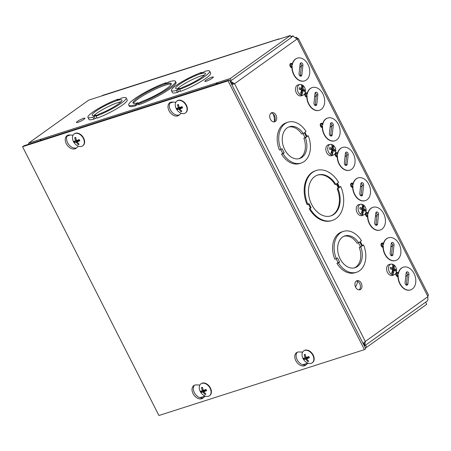 <?xml version="1.0" encoding="UTF-8"?>
<svg xmlns="http://www.w3.org/2000/svg" width="451" height="451" viewBox="0 0 451 451"><rect width="100%" height="100%" fill="white"/><g stroke="black" fill="none" stroke-linecap="round" stroke-linejoin="round"><path stroke-width="0.68" d="M427.824 296.189C428.574 294.435 428.58 294.497 427.841 296.386A2.593 1.832 72.2 0 0 427.802 296.73L427.903 296.662A2.593 1.787 54.4 0 1 427.847 296.375M293.003 36.108L297.062 39.023A2.593 1.832 72.2 0 0 297.339 39.147L298.494 38.73L296.673 37.675A2.593 1.787 54.4 0 1 296.318 37.292L295.399 37.585M357.564 281.396A21.456 14.798 54.4 0 1 355.478 286.915M428.411 294.886L298.494 38.73M292.327 64.177L292.321 65.051A11.923 8.428 -107.8 0 1 297.333 58.156A11.923 8.428 -107.8 0 1 308.997 66.94A11.923 8.428 -107.8 0 1 304.611 80.864A11.923 8.428 -107.8 0 1 292.192 66.235L291.989 67.289L291.414 67.036A1.691 1.195 -107.8 0 1 290.343 64.927A1.691 1.195 -107.8 0 1 291.752 63.918L292.327 64.177L292.361 63.749A11.923 8.428 -107.8 0 1 297.079 58.241A11.923 8.428 -107.8 0 1 297.209 58.202M304.481 80.904A11.923 8.428 -107.8 0 1 304.352 80.943A11.923 8.428 -107.8 0 1 291.915 67.83L291.989 67.289M322.702 124.048L322.696 124.927A11.923 8.428 -107.8 0 1 327.708 118.032A11.923 8.428 -107.8 0 1 339.372 126.81A11.923 8.428 -107.8 0 1 334.986 140.735A11.923 8.428 -107.8 0 1 322.566 126.111L322.364 127.159L321.788 126.906A1.691 1.195 -107.8 0 1 320.717 124.803A1.691 1.195 -107.8 0 1 322.127 123.794L322.702 124.048L322.736 123.619A11.923 8.428 -107.8 0 1 327.454 118.111A11.923 8.428 -107.8 0 1 327.584 118.072M334.856 140.774A11.923 8.428 -107.8 0 1 334.727 140.819A11.923 8.428 -107.8 0 1 322.29 127.701L322.364 127.159M353.077 183.918L353.071 184.797A11.923 8.428 -107.8 0 1 358.083 177.903A11.923 8.428 -107.8 0 1 369.747 186.68A11.923 8.428 -107.8 0 1 365.361 200.605A11.923 8.428 -107.8 0 1 352.941 185.981L352.738 187.035L352.163 186.776A1.691 1.195 -107.8 0 1 351.092 184.673A1.691 1.195 -107.8 0 1 352.502 183.664L353.077 183.918L353.11 183.495A11.923 8.428 -107.8 0 1 357.829 177.987A11.923 8.428 -107.8 0 1 357.959 177.948M365.231 200.644A11.923 8.428 -107.8 0 1 365.101 200.689A11.923 8.428 -107.8 0 1 352.665 187.571L352.738 187.035M307.244 93.577L307.232 94.451A11.923 8.428 -107.8 0 1 312.25 87.556A11.923 8.428 -107.8 0 1 323.914 96.339A11.923 8.428 -107.8 0 1 319.528 110.264A11.923 8.428 -107.8 0 1 307.103 95.635L306.905 96.689L306.325 96.435A1.691 1.195 -107.8 0 1 305.259 94.327A1.691 1.195 -107.8 0 1 306.669 93.318L307.244 93.577L307.278 93.148A11.923 8.428 -107.8 0 1 311.991 87.641A11.923 8.428 -107.8 0 1 312.12 87.601M319.398 110.303A11.923 8.428 -107.8 0 1 319.269 110.343A11.923 8.428 -107.8 0 1 306.832 97.23L306.905 96.689M337.619 153.447L337.607 154.327A11.923 8.428 -107.8 0 1 342.625 147.432A11.923 8.428 -107.8 0 1 354.289 156.209A11.923 8.428 -107.8 0 1 349.903 170.134A11.923 8.428 -107.8 0 1 337.478 155.505L337.28 156.559L336.7 156.305A1.691 1.195 -107.8 0 1 335.634 154.197A1.691 1.195 -107.8 0 1 337.044 153.193L337.619 153.447L337.652 153.019A11.923 8.428 -107.8 0 1 342.365 147.511A11.923 8.428 -107.8 0 1 342.495 147.471M349.773 170.174A11.923 8.428 -107.8 0 1 349.643 170.213A11.923 8.428 -107.8 0 1 337.207 157.1L337.28 156.559M367.993 213.317L367.982 214.197A11.923 8.428 -107.8 0 1 373 207.302A11.923 8.428 -107.8 0 1 384.664 216.08A11.923 8.428 -107.8 0 1 380.278 230.004A11.923 8.428 -107.8 0 1 367.853 215.381L367.655 216.435L367.075 216.176A1.691 1.195 -107.8 0 1 366.009 214.073A1.691 1.195 -107.8 0 1 367.418 213.064L367.993 213.317L368.027 212.895A11.923 8.428 -107.8 0 1 372.74 207.381A11.923 8.428 -107.8 0 1 372.87 207.342M380.148 230.044A11.923 8.428 -107.8 0 1 380.018 230.089A11.923 8.428 -107.8 0 1 367.582 216.97L367.655 216.435M398.368 273.193L398.357 274.067A11.923 8.428 -107.8 0 1 403.374 267.172A11.923 8.428 -107.8 0 1 415.038 275.956A11.923 8.428 -107.8 0 1 410.652 289.875A11.923 8.428 -107.8 0 1 398.227 275.251L398.03 276.305L397.449 276.051A1.691 1.195 -107.8 0 1 396.384 273.943A1.691 1.195 -107.8 0 1 397.793 272.934L398.368 273.193L398.402 272.765A11.923 8.428 -107.8 0 1 403.115 267.257A11.923 8.428 -107.8 0 1 403.245 267.217M410.523 289.914A11.923 8.428 -107.8 0 1 410.393 289.959A11.923 8.428 -107.8 0 1 397.957 276.841L398.03 276.305M383.451 243.794L383.446 244.667A11.923 8.428 -107.8 0 1 388.458 237.773A11.923 8.428 -107.8 0 1 400.122 246.556A11.923 8.428 -107.8 0 1 395.736 260.481A11.923 8.428 -107.8 0 1 383.316 245.851L383.113 246.906L382.538 246.652A1.691 1.195 -107.8 0 1 381.467 244.543A1.691 1.195 -107.8 0 1 382.876 243.534L383.451 243.794L383.485 243.365A11.923 8.428 -107.8 0 1 388.204 237.857A11.923 8.428 -107.8 0 1 388.334 237.818M395.606 260.52A11.923 8.428 -107.8 0 1 395.476 260.56A11.923 8.428 -107.8 0 1 383.04 247.447L383.113 246.906M276.023 115.225A4.769 3.371 -107.8 0 1 274.67 121.776A4.769 3.371 -107.8 0 1 270.002 118.263A4.769 3.371 -107.8 0 1 271.761 112.694A4.769 3.371 -107.8 0 1 276.023 115.225M361.251 283.217A4.769 3.371 -107.8 0 1 359.898 289.767A4.769 3.371 -107.8 0 1 355.23 286.255A4.769 3.371 -107.8 0 1 356.989 280.685A4.769 3.371 -107.8 0 1 361.251 283.217M301.121 163.059A21.456 15.171 -107.8 0 1 283.076 153.712L284.203 152.906L282.072 148.706L280.945 149.512A21.456 15.171 -107.8 0 1 288.02 122.193A21.456 15.171 -107.8 0 1 306.06 131.534L304.938 132.335L307.075 136.546L308.196 135.74A21.456 15.171 -107.8 0 1 301.121 163.059L299.605 163.544A21.456 15.171 -107.8 0 1 281.559 154.197L282.687 153.391L280.748 149.574M280.945 149.512L279.434 149.997A21.456 15.171 -107.8 0 1 286.503 122.678L288.02 122.193M356.515 272.252A21.456 15.171 -107.8 0 1 338.475 262.905L339.597 262.099L337.466 257.899L336.345 258.705A21.456 15.171 -107.8 0 1 343.42 231.386A21.456 15.171 -107.8 0 1 361.46 240.727L360.338 241.533L362.469 245.739L363.591 244.932A21.456 15.171 -107.8 0 1 356.515 272.252L354.999 272.737A21.456 15.171 -107.8 0 1 336.959 263.39L338.081 262.589L336.147 258.767M336.345 258.705L334.828 259.19A21.456 15.171 -107.8 0 1 341.903 231.87L343.42 231.386M339.53 187.131L340.764 186.545A26.226 18.542 -107.8 0 1 332.325 220.426A26.226 18.542 -107.8 0 1 310.006 208.559L311.128 207.759L308.997 203.559L307.875 204.359A26.226 18.542 -107.8 0 1 316.314 170.478A26.226 18.542 -107.8 0 1 338.633 182.345L337.511 183.151L339.642 187.351L340.764 186.545M332.325 220.426L331.564 220.669A26.226 18.542 -107.8 0 1 309.245 208.802L310.367 208.001L308.349 204.021M307.875 204.359L307.114 204.602A26.226 18.542 -107.8 0 1 315.559 170.72L316.314 170.478M406.142 273.075A1.905 1.347 -107.8 0 1 406.954 271.88A1.905 1.347 -107.8 0 1 408.38 272.455A1.905 1.347 -107.8 0 1 408.933 274.315L407.884 283.972A1.905 1.347 -107.8 0 1 407.067 285.173A1.905 1.347 -107.8 0 1 405.641 284.592A1.905 1.347 -107.8 0 1 405.088 282.738L406.142 273.075M406.199 285.066A1.905 1.347 72.2 0 0 406.368 284.463L407.422 274.8A1.905 1.347 72.2 0 0 406.312 272.472M391.226 243.675A1.905 1.347 -107.8 0 1 392.043 242.48A1.905 1.347 -107.8 0 1 393.469 243.061A1.905 1.347 -107.8 0 1 394.022 244.916L392.968 254.578A1.905 1.347 -107.8 0 1 392.15 255.773A1.905 1.347 -107.8 0 1 390.729 255.193A1.905 1.347 -107.8 0 1 390.171 253.338L391.226 243.675M391.282 255.666A1.905 1.347 72.2 0 0 391.451 255.063L392.505 245.4A1.905 1.347 72.2 0 0 391.395 243.072M273.87 121.894A4.769 3.371 72.2 0 0 274.507 115.71A4.769 3.371 72.2 0 0 271.045 113.066M359.097 289.88A4.769 3.371 72.2 0 0 359.735 283.702A4.769 3.371 72.2 0 0 356.267 281.058M364.391 345.996L364.859 345.528L365.327 341.446L427.802 296.73L427.892 299.909L427.317 300.851M296.318 37.292L295.636 37.777M296.042 38.126L296.673 37.675M232.998 84.162L231.188 83.435M293.33 36.294L293.111 35.871A2.593 0.406 -26.9 0 0 292.964 36.035L292.97 36.069M290.929 36.57L293.111 35.871M230.168 81.428L230.878 81.445L234.582 83.739L365.327 341.446L363.134 343.521M231.673 84.388L234.582 83.739L231.78 84.602M232.4 84.241L231.611 84.269M363.76 343.002L363.331 343.904M336.936 183.563L339.067 187.763L337.94 188.569A21.456 15.171 -107.8 0 1 330.871 215.888A21.456 15.171 -107.8 0 1 309.871 200.086A21.456 15.171 -107.8 0 1 317.769 175.022A21.456 15.171 -107.8 0 1 335.815 184.369L336.936 183.563M317.391 175.151A21.456 15.171 72.2 0 1 335.054 184.611L335.815 184.369M330.487 216.001A21.456 15.171 72.2 0 0 337.185 188.811L338.306 188.005L336.288 184.025M338.306 188.005L339.067 187.763M309.245 208.802L310.006 208.559M310.367 208.001L311.128 207.759M337.185 188.811L337.94 188.569M375.768 213.205A1.905 1.347 -107.8 0 1 376.579 212.009A1.905 1.347 -107.8 0 1 378.006 212.584A1.905 1.347 -107.8 0 1 378.564 214.445L377.51 224.102A1.905 1.347 -107.8 0 1 376.692 225.297A1.905 1.347 -107.8 0 1 375.266 224.722A1.905 1.347 -107.8 0 1 374.713 222.862L375.768 213.205M375.824 225.19A1.905 1.347 72.2 0 0 375.993 224.587L377.047 214.93A1.905 1.347 72.2 0 0 375.937 212.601M345.393 153.334A1.905 1.347 -107.8 0 1 346.205 152.134A1.905 1.347 -107.8 0 1 347.631 152.714A1.905 1.347 -107.8 0 1 348.189 154.569L347.135 164.232A1.905 1.347 -107.8 0 1 346.317 165.427A1.905 1.347 -107.8 0 1 344.891 164.852A1.905 1.347 -107.8 0 1 344.338 162.991L345.393 153.334M345.449 165.32A1.905 1.347 72.2 0 0 345.618 164.716L346.672 155.059A1.905 1.347 72.2 0 0 345.562 152.726M315.018 93.458A1.905 1.347 -107.8 0 1 315.83 92.263A1.905 1.347 -107.8 0 1 317.256 92.844A1.905 1.347 -107.8 0 1 317.814 94.699L316.76 104.361A1.905 1.347 -107.8 0 1 315.942 105.557A1.905 1.347 -107.8 0 1 314.516 104.976A1.905 1.347 -107.8 0 1 313.964 103.121L315.018 93.458M315.074 105.449A1.905 1.347 72.2 0 0 315.243 104.846L316.298 95.184A1.905 1.347 72.2 0 0 315.187 92.855M360.851 183.805A1.905 1.347 -107.8 0 1 361.668 182.61A1.905 1.347 -107.8 0 1 363.094 183.185A1.905 1.347 -107.8 0 1 363.647 185.045L362.593 194.702A1.905 1.347 -107.8 0 1 361.775 195.903A1.905 1.347 -107.8 0 1 360.355 195.322A1.905 1.347 -107.8 0 1 359.797 193.468L360.851 183.805M360.907 195.796A1.905 1.347 72.2 0 0 361.076 195.187L362.13 185.53A1.905 1.347 72.2 0 0 361.02 183.202M330.476 123.935A1.905 1.347 -107.8 0 1 331.293 122.734A1.905 1.347 -107.8 0 1 332.72 123.315A1.905 1.347 -107.8 0 1 333.272 125.175L332.218 134.832A1.905 1.347 -107.8 0 1 331.4 136.027A1.905 1.347 -107.8 0 1 329.98 135.452A1.905 1.347 -107.8 0 1 329.422 133.592L330.476 123.935M330.532 135.92A1.905 1.347 72.2 0 0 330.701 135.317L331.756 125.66A1.905 1.347 72.2 0 0 330.645 123.332M300.101 64.059A1.905 1.347 -107.8 0 1 300.918 62.864A1.905 1.347 -107.8 0 1 302.345 63.444A1.905 1.347 -107.8 0 1 302.897 65.299L301.843 74.962A1.905 1.347 -107.8 0 1 301.026 76.157A1.905 1.347 -107.8 0 1 299.605 75.576A1.905 1.347 -107.8 0 1 299.047 73.722L300.101 64.059M300.157 76.05A1.905 1.347 72.2 0 0 300.327 75.447L301.381 65.784A1.905 1.347 72.2 0 0 300.27 63.456M298.895 158.724A16.687 11.799 72.2 0 0 303.85 138.254L304.972 137.448L306.488 136.963L305.366 137.769A16.687 11.799 -107.8 0 1 299.667 158.515A16.687 11.799 -107.8 0 1 283.335 146.225A16.687 11.799 -107.8 0 1 289.474 126.731A16.687 11.799 -107.8 0 1 303.23 133.558L301.713 134.043A16.687 11.799 72.2 0 0 288.73 127.013M304.972 137.448L303.033 133.626M303.85 138.254L305.366 137.769M303.23 133.558L304.352 132.757L306.488 136.963M281.559 154.197L283.076 153.712M306.877 136.163L308.196 135.74M282.687 153.391L284.203 152.906M354.294 267.917A16.687 11.799 72.2 0 0 359.244 247.447L361.888 246.156L360.761 246.962A16.687 11.799 -107.8 0 1 355.061 267.708A16.687 11.799 -107.8 0 1 338.729 255.418A16.687 11.799 -107.8 0 1 344.874 235.924A16.687 11.799 -107.8 0 1 358.63 242.756L357.113 243.241A16.687 11.799 72.2 0 0 344.13 236.206M360.372 246.641L358.427 242.818M359.244 247.447L360.761 246.962M358.63 242.756L359.751 241.95L361.888 246.156M336.959 263.39L338.475 262.905M362.277 245.355L363.591 244.932M338.081 262.589L339.597 262.099M365.141 345.472L425.237 302.458M365.643 345.308L366.652 347.293L426.747 304.278L425.744 302.294M366.652 347.293L365.276 347.732M102.061 95.68A4.036 2.858 -107.8 0 1 102.636 95.392L278.453 39.04A4.036 2.858 72.2 0 0 277.878 39.333L88.7 100.133L28.599 143.147L230.286 78.508L231.29 80.487L229.914 80.932M279.496 38.983A4.036 2.858 72.2 0 0 278.453 39.04M277.951 39.479L290.382 35.494L291.391 37.472L231.29 80.487M290.382 35.494L230.286 78.508M83.875 119.329A4.769 0.75 153.1 0 1 79.32 121.809A4.769 0.75 153.1 0 1 76.411 122.514A4.769 0.75 153.1 0 1 80.323 119.69A4.769 0.75 153.1 0 1 84.912 118.201A4.769 0.75 153.1 0 1 83.875 119.329M212.325 78.158A4.769 0.75 153.1 0 1 207.77 80.644A4.769 0.75 153.1 0 1 204.861 81.349A4.769 0.75 153.1 0 1 208.774 78.525A4.769 0.75 153.1 0 1 213.362 77.031A4.769 0.75 153.1 0 1 212.325 78.158M96.914 117.728L93.887 119.143A21.456 3.366 153.1 0 1 88.92 119.346L87.911 117.361A21.456 3.366 153.1 0 1 97.484 109.097A21.456 3.366 153.1 0 1 117.999 99.181L116.877 99.987L120.09 98.955L121.212 98.155A21.456 3.366 153.1 0 1 126.184 97.946A21.456 3.366 153.1 0 1 116.612 106.21A21.456 3.366 153.1 0 1 96.102 116.127L97.224 115.321L94.005 116.352L92.883 117.159A21.456 3.366 153.1 0 1 87.911 117.361M126.184 97.946L127.188 99.93A21.456 3.366 153.1 0 1 117.621 108.195A21.456 3.366 153.1 0 1 97.106 118.111L96.102 116.127M165.889 82.758L164.767 83.559L167.981 82.533L169.102 81.727A26.226 4.11 153.1 0 1 175.507 81.383L176.008 82.375A26.226 4.11 153.1 0 1 164.102 92.602A26.226 4.11 153.1 0 1 138.846 104.733L138.344 103.741L139.466 102.935L136.258 103.967L136.76 104.959L135.638 105.759A26.226 4.11 153.1 0 1 129.234 106.103L128.727 105.111A26.226 4.11 153.1 0 1 140.633 94.885A26.226 4.11 153.1 0 1 165.889 82.758L166.086 83.136M138.654 104.35L136.76 104.959M180.406 90.967L177.384 92.382A21.456 3.366 153.1 0 1 172.412 92.585L171.408 90.6A21.456 3.366 153.1 0 1 180.981 82.336A21.456 3.366 153.1 0 1 201.49 72.425L200.368 73.225L203.581 72.199L204.703 71.393A21.456 3.366 153.1 0 1 209.676 71.185A21.456 3.366 153.1 0 1 200.109 79.449A21.456 3.366 153.1 0 1 179.594 89.366L180.716 88.565L177.502 89.597L176.375 90.397A21.456 3.366 153.1 0 1 171.408 90.6M209.676 71.185L210.685 73.169A21.456 3.366 153.1 0 1 201.112 81.434A21.456 3.366 153.1 0 1 180.597 91.35L179.594 89.366M136.258 103.967L135.131 104.773L135.638 105.759M135.131 104.773A26.226 4.11 153.1 0 1 128.727 105.111M175.507 81.383A26.226 4.11 153.1 0 1 163.6 91.609A26.226 4.11 153.1 0 1 138.344 103.741M137.955 102.749A21.456 3.366 153.1 0 1 132.983 102.958A21.456 3.366 153.1 0 1 150.595 90.251A21.456 3.366 153.1 0 1 171.25 83.542A21.456 3.366 153.1 0 1 161.684 91.807A21.456 3.366 153.1 0 1 141.169 101.723L140.041 102.524L136.833 103.555L137.955 102.749L138.147 103.132M171.239 84.168A21.456 3.366 -26.9 0 0 151.096 91.243A21.456 3.366 -26.9 0 0 133.496 103.318M217.337 83.768L216.925 82.956A4.036 2.858 72.2 0 0 216.012 84.19M217.343 83.768L216.931 82.956M40.195 140.543A4.036 2.858 -107.8 0 1 41.103 139.308M29.084 144.106L28.599 143.147M217.354 82.651L217.839 83.604M204.517 75.052A16.687 2.616 -26.9 0 0 190.361 80.543A16.687 2.616 -26.9 0 0 177.57 88.723M178.083 89.174L179.205 88.373A16.687 2.616 153.1 0 1 175.659 88.447A16.687 2.616 153.1 0 1 189.358 78.564A16.687 2.616 153.1 0 1 205.425 73.344A16.687 2.616 153.1 0 1 198.186 79.647A16.687 2.616 153.1 0 1 182.424 87.342L181.302 88.142L178.083 89.174M179.402 88.751L179.205 88.373M178.506 91.576L177.502 89.597M177.384 92.382L176.375 90.397M201.687 72.803L201.49 72.425M121.026 101.813A16.687 2.616 -26.9 0 0 106.87 107.304A16.687 2.616 -26.9 0 0 94.079 115.484M94.592 115.935L95.713 115.135A16.687 2.616 153.1 0 1 92.167 115.208A16.687 2.616 153.1 0 1 105.867 105.32A16.687 2.616 153.1 0 1 121.933 100.105A16.687 2.616 153.1 0 1 114.695 106.408A16.687 2.616 153.1 0 1 98.932 114.103L97.811 114.904L94.592 115.935M95.911 115.512L95.713 115.135M95.014 118.337L94.005 116.352M93.887 119.143L92.883 117.159M118.196 99.564L117.999 99.181M205.25 396.096L203.051 397.996A7.746 5.344 54.4 0 1 202.781 398.205A7.746 5.344 54.4 0 1 193.93 395.014A7.746 5.344 54.4 0 1 193.767 385.605A7.746 5.344 54.4 0 1 196.399 384.883L199.861 385.053M194.477 385.205A7.746 5.344 -125.6 0 0 195.3 394.129A7.746 5.344 -125.6 0 0 203.491 397.619M78.474 146.209L76.275 148.108A7.746 5.344 54.4 0 1 76.01 148.323A7.746 5.344 54.4 0 1 67.154 145.132A7.746 5.344 54.4 0 1 66.99 135.717A7.746 5.344 54.4 0 1 69.623 135.001L73.085 135.165M67.706 135.317A7.746 5.344 -125.6 0 0 68.524 144.241A7.746 5.344 -125.6 0 0 76.715 147.731M308.01 363.162L305.812 365.062A7.746 5.344 54.4 0 1 305.541 365.271A7.746 5.344 54.4 0 1 296.69 362.08A7.746 5.344 54.4 0 1 296.521 352.671A7.746 5.344 54.4 0 1 299.16 351.949L302.621 352.118M297.237 352.27A7.746 5.344 -125.6 0 0 298.06 361.195A7.746 5.344 -125.6 0 0 306.252 364.679M181.234 113.274L179.036 115.174A7.746 5.344 54.4 0 1 178.771 115.383A7.746 5.344 54.4 0 1 169.914 112.192A7.746 5.344 54.4 0 1 169.751 102.783A7.746 5.344 54.4 0 1 172.383 102.061L175.845 102.23M170.467 102.383A7.746 5.344 -125.6 0 0 171.284 111.307A7.746 5.344 -125.6 0 0 179.475 114.796M22.55 146.722L228.071 80.853L364.431 349.638L158.915 415.506L22.55 146.722L23.875 145.774L229.396 79.9L228.071 80.853M229.396 79.9L365.755 348.685L364.431 349.638M178.557 105.094L177.48 104.812A9.685 7.447 71.5 0 0 178.241 107.451L178.122 108.014A9.685 1.122 157.8 0 1 176.764 108.268A3.924 2.706 -125.6 0 0 177.395 109.514A9.685 1.905 -31.7 0 0 178.748 109.238L179.323 109.582A9.685 7.363 76.3 0 0 180.93 111.611L181.178 110.529M179.227 107.417A2.475 1.708 54.4 0 0 179.577 108.054L177.395 109.514M180.93 111.611A3.924 2.706 -125.6 0 0 181.883 111.307A9.685 6.28 -111.3 0 1 180.265 109.283L180.377 108.719A9.685 2.283 -29.4 0 0 182.599 107.845L182.599 107.845A3.924 2.706 -125.6 0 0 181.967 106.599A9.685 0.739 155.6 0 1 179.757 107.49L179.182 107.146A9.685 6.196 -107.2 0 1 178.433 104.502A3.924 2.706 -125.6 0 0 177.48 104.812M180.265 109.283L180.377 108.719L182.086 107.175M179.081 106.876L178.122 108.014M179.577 108.054L180.727 107.445L181.663 108.003M177.063 100.934A7.323 5.051 54.4 0 1 177.22 100.81A7.323 5.051 54.4 0 1 178.213 100.319A7.323 5.051 54.4 0 1 186.032 104.497A7.323 5.051 54.4 0 1 185.744 112.722A7.323 5.051 54.4 0 1 185.581 112.835M175.366 106.053A7.323 5.051 54.4 0 1 176.899 101.041A7.323 5.051 54.4 0 1 177.891 100.545A7.323 5.051 54.4 0 1 185.711 104.722A7.323 5.051 54.4 0 1 185.423 112.953A7.323 5.051 54.4 0 1 180.186 112.789A9.691 9.691 0 0 1 175.366 106.058M306.003 357.305A2.475 1.708 54.4 0 0 306.353 357.942L304.171 359.402A9.685 1.905 -31.7 0 0 305.524 359.126L306.099 359.47A9.685 7.363 76.3 0 0 307.706 361.499L307.954 360.417M307.706 361.499A3.924 2.706 -125.6 0 0 308.659 361.195A9.685 6.28 -111.3 0 1 307.035 359.171L307.154 358.601A9.685 2.283 -29.4 0 0 309.375 357.733L309.375 357.733A3.924 2.706 -125.6 0 0 308.738 356.487A9.685 0.739 155.6 0 1 306.533 357.378L305.953 357.034A9.685 6.196 -107.2 0 1 305.209 354.39A3.924 2.706 -125.6 0 0 304.256 354.695A9.685 7.447 71.5 0 0 305.017 357.333L304.899 357.897A9.685 1.122 157.8 0 1 303.54 358.156A3.924 2.706 -125.6 0 0 304.171 359.402M305.327 354.976L304.256 354.695M305.851 356.764L304.899 357.897M306.353 357.942L307.497 357.333L308.439 357.891M307.035 359.171L307.154 358.601L308.862 357.062M303.839 350.816A7.323 5.051 54.4 0 1 303.997 350.698A7.323 5.051 54.4 0 1 312.368 353.714A7.323 5.051 54.4 0 1 312.52 362.61A7.323 5.051 54.4 0 1 312.357 362.722M311.213 363.337A7.323 5.051 54.4 0 1 306.962 362.677A9.691 9.691 0 0 1 302.142 355.94A7.323 5.051 54.4 0 1 303.675 350.929A7.323 5.051 54.4 0 1 312.047 353.945A7.323 5.051 54.4 0 1 312.199 362.841A7.323 5.051 54.4 0 1 311.213 363.337M75.796 138.029L74.719 137.747A9.685 7.447 71.5 0 0 75.48 140.385L75.368 140.949A9.685 1.122 157.8 0 1 74.003 141.202A3.924 2.706 -125.6 0 0 74.641 142.448A9.685 1.905 -31.7 0 0 75.988 142.178L76.563 142.516A9.685 7.363 76.3 0 0 78.17 144.545L78.418 143.463M76.467 140.351A2.475 1.708 54.4 0 0 76.817 140.988L74.641 142.448M78.17 144.545A3.924 2.706 -125.6 0 0 79.122 144.241A9.685 6.28 -111.3 0 1 77.504 142.217L77.617 141.653A9.685 2.283 -29.4 0 0 79.838 140.785L79.838 140.785A3.924 2.706 -125.6 0 0 79.207 139.539A9.685 0.739 155.6 0 1 76.997 140.424L76.422 140.081A9.685 6.196 -107.2 0 1 75.672 137.442A3.924 2.706 -125.6 0 0 74.719 137.747M77.504 142.217L77.617 141.653L79.325 140.109M76.32 139.81L75.368 140.949M76.817 140.988L77.967 140.379L78.902 140.938M74.302 133.868A7.323 5.051 54.4 0 1 74.46 133.75A7.323 5.051 54.4 0 1 75.452 133.254A7.323 5.051 54.4 0 1 83.272 137.431A7.323 5.051 54.4 0 1 82.984 145.662A7.323 5.051 54.4 0 1 82.821 145.769M75.131 133.485A7.323 5.051 54.4 0 1 82.95 137.662A7.323 5.051 54.4 0 1 82.668 145.887A7.323 5.051 54.4 0 1 77.425 145.724A9.691 9.691 0 0 1 72.605 138.993A7.323 5.051 54.4 0 1 74.139 133.975A7.323 5.051 54.4 0 1 75.131 133.485M203.243 390.239A2.475 1.708 54.4 0 0 203.593 390.876L201.411 392.336A9.685 1.905 -31.7 0 0 202.764 392.06L203.339 392.404A9.685 7.363 76.3 0 0 204.946 394.433L205.194 393.351M204.946 394.433A3.924 2.706 -125.6 0 0 205.898 394.129A9.685 6.28 -111.3 0 1 204.28 392.105L204.393 391.541A9.685 2.283 -29.4 0 0 206.614 390.667L206.614 390.667A3.924 2.706 -125.6 0 0 205.983 389.422A9.685 0.739 155.6 0 1 203.773 390.312L203.192 389.968A9.685 6.196 -107.2 0 1 202.448 387.324A3.924 2.706 -125.6 0 0 201.496 387.635A9.685 7.447 71.5 0 0 202.257 390.273L202.138 390.837A9.685 1.122 157.8 0 1 200.78 391.09A3.924 2.706 -125.6 0 0 201.411 392.336M202.567 387.916L201.496 387.635M203.091 389.698L202.138 390.837M203.593 390.876L204.737 390.267L205.679 390.825M204.28 392.105L204.393 391.541L206.101 389.997M201.078 383.756A7.323 5.051 54.4 0 1 201.236 383.632A7.323 5.051 54.4 0 1 209.608 386.648A7.323 5.051 54.4 0 1 209.76 395.544A7.323 5.051 54.4 0 1 209.597 395.657M208.452 396.271A7.323 5.051 54.4 0 1 204.202 395.612A9.691 9.691 0 0 1 199.381 388.88A7.323 5.051 54.4 0 1 200.915 383.863A7.323 5.051 54.4 0 1 209.287 386.879A7.323 5.051 54.4 0 1 209.439 395.775A7.323 5.051 54.4 0 1 208.452 396.271M405.827 275.967L407.349 275.476M407.321 275.708L405.804 276.192M407.343 275.527L405.821 276.018M390.916 246.528L392.438 246.037M392.409 246.269L390.893 246.753M392.432 246.088L390.91 246.579M391.203 274.084A10.869 6.506 -66.1 0 0 392.612 269.568A10.914 3.428 -170.4 0 0 390.239 268.779L390.397 267.342A10.914 4.769 2.6 0 1 392.782 268.041A10.869 6.506 -66.1 0 0 392.291 264.134A5.502 3.89 72.2 0 0 391.152 264.117A5.502 3.89 72.2 0 0 388.435 268.396A5.502 3.89 72.2 0 0 391.203 274.084L391.051 274.152A5.519 3.901 72.2 0 0 391.795 274.574A5.519 3.901 72.2 0 0 392.556 274.822L392.714 274.755A5.502 3.89 72.2 0 0 394.501 274.558A5.502 3.89 72.2 0 0 396.553 270.025A5.502 3.89 72.2 0 0 393.802 264.799L393.65 264.833A5.519 3.901 72.2 0 0 392.314 264.201M391.152 264.117L389.405 264.449A5.722 4.048 72.2 0 0 386.597 269.416A5.722 4.048 72.2 0 0 390.233 275.257A5.722 4.048 72.2 0 0 392.883 275.307L394.501 274.558M393.802 264.799A10.869 6.506 113.9 0 1 394.287 268.706A10.914 4.769 2.6 0 1 395.848 269.76L392.562 269.856M392.714 274.755A10.869 6.506 113.9 0 0 394.123 270.239A10.914 3.428 -170.4 0 1 395.69 271.198A10.345 9.403 -21.1 0 0 395.848 269.76M391.981 272.128L392.562 272.381L392.043 271.947M394.123 270.239L393.035 270.459L392.556 274.822M393.035 270.459L392.562 272.381M392.782 268.041L391.936 268.413M393.65 264.833L393.171 269.191L393.142 267.048L392.787 266.891M392.455 270.397L392.782 270.352M391.13 269.044L391.913 268.633M392.922 269.084L392.099 269.377M393.171 269.191L394.287 268.706M393.142 267.048L392.798 267.443M391.598 268.796L391.321 269.106M375.452 216.091L376.974 215.606M376.946 215.832L375.429 216.322M376.968 215.657L375.446 216.142M360.541 186.652L362.063 186.167M362.035 186.398L360.518 186.883M362.057 186.218L360.535 186.703M360.828 214.214A10.869 6.506 -66.1 0 0 362.238 209.698A10.914 3.428 -170.4 0 0 359.864 208.903L360.022 207.471A10.914 4.769 2.6 0 1 362.407 208.165A10.869 6.506 -66.1 0 0 361.916 204.258A5.502 3.89 72.2 0 0 360.777 204.247A5.502 3.89 72.2 0 0 358.06 208.525A5.502 3.89 72.2 0 0 360.828 214.214L360.676 214.281A5.519 3.901 72.2 0 0 361.42 214.704A5.519 3.901 72.2 0 0 362.181 214.952L362.339 214.879A5.502 3.89 72.2 0 0 364.126 214.687A5.502 3.89 72.2 0 0 366.178 210.155A5.502 3.89 72.2 0 0 363.427 204.929L363.275 204.957A5.519 3.901 72.2 0 0 361.939 204.331M360.777 204.247L359.03 204.579A5.722 4.048 72.2 0 0 356.222 209.546A5.722 4.048 72.2 0 0 359.859 215.381A5.722 4.048 72.2 0 0 362.508 215.431L364.126 214.687M363.427 204.929A10.869 6.506 113.9 0 1 363.912 208.836A10.914 4.769 2.6 0 1 365.473 209.89L362.187 209.98M362.339 214.879A10.869 6.506 113.9 0 0 363.748 210.369A10.914 3.428 -170.4 0 1 365.316 211.322A10.345 9.403 -21.1 0 0 365.473 209.89M361.606 212.252L362.187 212.511L361.668 212.071M363.748 210.369L362.66 210.589L362.181 214.952M362.66 210.589L362.187 212.511M362.407 208.165L361.578 208.525M363.275 204.957L362.796 209.32L362.767 207.178L362.412 207.02M362.08 210.527L362.407 210.476M360.755 209.174L361.539 208.762M362.548 209.208L361.725 209.506M362.796 209.32L363.912 208.836M362.767 207.178L362.424 207.567M361.223 208.926L360.947 209.236M345.077 156.221L346.599 155.736M346.571 155.961L345.054 156.452M346.593 155.787L345.071 156.271M330.166 126.782L331.688 126.297M331.66 126.522L330.143 127.013M331.682 126.348L330.16 126.832M330.453 154.338A10.869 6.506 -66.1 0 0 331.863 149.828A10.914 3.428 -170.4 0 0 329.489 149.033L329.647 147.595A10.914 4.769 2.6 0 1 332.032 148.294A10.869 6.506 -66.1 0 0 331.541 144.388A5.502 3.89 72.2 0 0 330.403 144.376A5.502 3.89 72.2 0 0 327.685 148.65A5.502 3.89 72.2 0 0 330.453 154.338L330.301 154.411A5.519 3.901 72.2 0 0 331.045 154.834A5.519 3.901 72.2 0 0 331.806 155.076L331.964 155.009A5.502 3.89 72.2 0 0 333.751 154.811A5.502 3.89 72.2 0 0 335.803 150.279A5.502 3.89 72.2 0 0 333.052 145.059L332.9 145.087A5.519 3.901 72.2 0 0 331.564 144.461M330.403 144.376L328.655 144.703A5.722 4.048 72.2 0 0 325.847 149.676A5.722 4.048 72.2 0 0 329.484 155.51A5.722 4.048 72.2 0 0 332.133 155.561L333.751 154.811M333.052 145.059A10.869 6.506 113.9 0 1 333.537 148.965A10.914 4.769 2.6 0 1 335.099 150.014L331.812 150.11M331.964 155.009A10.869 6.506 113.9 0 0 333.374 150.493A10.914 3.428 -170.4 0 1 334.941 151.451A10.345 9.403 -21.1 0 0 335.099 150.014M331.231 152.382L331.812 152.641L331.293 152.201M333.374 150.493L332.286 150.719L331.806 155.076M332.286 150.719L331.812 152.641M332.032 148.294L331.203 148.655M332.9 145.087L332.421 149.45L332.393 147.302L332.037 147.15M331.705 150.657L332.032 150.606M330.38 149.304L331.164 148.886M332.173 149.337L331.35 149.631M332.421 149.45L333.537 148.965M332.393 147.302L332.049 147.697M330.848 149.055L330.572 149.366M314.702 96.351L316.224 95.86M316.196 96.091L314.68 96.576M316.219 95.911L314.697 96.401M299.791 66.911L301.313 66.421M301.285 66.652L299.768 67.137M301.307 66.477L299.785 66.962M300.078 94.468A10.869 6.506 -66.1 0 0 301.488 89.952A10.914 3.428 -170.4 0 0 299.114 89.163L299.272 87.725A10.914 4.769 2.6 0 1 301.657 88.424A10.869 6.506 -66.1 0 0 301.167 84.517A5.502 3.89 72.2 0 0 300.028 84.506A5.502 3.89 72.2 0 0 297.31 88.779A5.502 3.89 72.2 0 0 300.078 94.468L299.926 94.535A5.519 3.901 72.2 0 0 300.67 94.958A5.519 3.901 72.2 0 0 301.431 95.206L301.589 95.138A5.502 3.89 72.2 0 0 303.376 94.941A5.502 3.89 72.2 0 0 305.428 90.409A5.502 3.89 72.2 0 0 302.677 85.183L302.525 85.216A5.519 3.901 72.2 0 0 301.189 84.585M300.028 84.506L298.28 84.833A5.722 4.048 72.2 0 0 295.473 89.8A5.722 4.048 72.2 0 0 299.109 95.64A5.722 4.048 72.2 0 0 301.758 95.691L303.376 94.941M302.677 85.183A10.869 6.506 113.9 0 1 303.162 89.089A10.914 4.769 2.6 0 1 304.724 90.144L301.437 90.239M301.589 95.138A10.869 6.506 113.9 0 0 302.999 90.623A10.914 3.428 -170.4 0 1 304.566 91.581A10.345 9.403 -21.1 0 0 304.724 90.144M300.856 92.511L301.437 92.765L300.918 92.331M302.999 90.623L301.911 90.843L301.431 95.206M301.911 90.843L301.437 92.765M301.657 88.424L300.811 88.802M302.525 85.216L302.046 89.574L302.018 87.432L301.663 87.274M301.33 90.781L301.657 90.736M300.005 89.428L300.789 89.016M301.798 89.467L300.975 89.76M302.046 89.574L303.162 89.089M302.018 87.432L301.674 87.827M300.473 89.18L300.197 89.495M274.36 121.42A16.242 11.202 -125.6 0 0 273.238 114.03M427.841 296.386L297.339 39.147M297.062 39.023L234.582 83.739M292.361 63.749L291.718 63.467A2.216 1.567 72.2 0 0 289.875 64.786A2.216 1.567 72.2 0 0 291.273 67.543L291.915 67.83M322.736 123.619L322.093 123.337A2.216 1.567 72.2 0 0 320.249 124.656A2.216 1.567 72.2 0 0 321.648 127.419L322.29 127.701M353.11 183.495L352.468 183.207A2.216 1.567 72.2 0 0 350.624 184.532A2.216 1.567 72.2 0 0 352.022 187.289L352.665 187.571M307.278 93.148L306.635 92.867A2.216 1.567 72.2 0 0 304.791 94.186A2.216 1.567 72.2 0 0 306.19 96.942L306.832 97.23M337.652 153.019L337.01 152.737A2.216 1.567 72.2 0 0 335.166 154.056A2.216 1.567 72.2 0 0 336.564 156.813L337.207 157.1M368.027 212.895L367.385 212.607A2.216 1.567 72.2 0 0 365.541 213.926A2.216 1.567 72.2 0 0 366.939 216.689L367.582 216.97M398.402 272.765L397.759 272.477A2.216 1.567 72.2 0 0 395.916 273.802A2.216 1.567 72.2 0 0 397.314 276.559L397.957 276.841M383.485 243.365L382.843 243.083A2.216 1.567 72.2 0 0 380.999 244.403A2.216 1.567 72.2 0 0 382.397 247.159L383.04 247.447M398.227 275.251L397.726 275.031A2.289 1.37 -66.1 0 1 397.449 276.051A1.144 0.682 -66.1 0 0 397.314 276.559M397.726 275.031A0.643 0.457 -107.8 0 1 397.855 273.847A2.289 1.37 -66.1 0 0 397.793 272.934A1.144 0.682 113.9 0 1 397.759 272.477M397.855 273.847L398.357 274.067M407.422 274.8L408.933 274.315M406.368 284.463L407.884 283.972M383.316 245.851L382.814 245.632A2.289 1.37 -66.1 0 1 382.538 246.652A1.144 0.682 -66.1 0 0 382.397 247.159M382.814 245.632A0.643 0.457 -107.8 0 1 382.944 244.448A2.289 1.37 -66.1 0 0 382.876 243.534A1.144 0.682 113.9 0 1 382.843 243.083M382.944 244.448L383.446 244.667M392.505 245.4L394.022 244.916M391.451 255.063L392.968 254.578M364.859 345.528L363.963 342.828M364.65 345.765L363.929 342.856M229.999 81.095L230.489 80.746M291.273 37.241L292.964 36.035M233.071 84.224L230.878 81.445M231.656 84.36L232.333 84.247M367.853 215.381L367.356 215.155A2.289 1.37 -66.1 0 1 367.075 216.176A1.144 0.682 -66.1 0 0 366.939 216.689M367.356 215.155A0.643 0.457 -107.8 0 1 367.48 213.971A2.289 1.37 -66.1 0 0 367.418 213.064A1.144 0.682 113.9 0 1 367.385 212.607M367.48 213.971L367.982 214.197M377.047 214.93L378.564 214.445M375.993 224.587L377.51 224.102M337.478 155.505L336.982 155.285A2.289 1.37 -66.1 0 1 336.7 156.305A1.144 0.682 -66.1 0 0 336.564 156.813M336.982 155.285A0.643 0.457 -107.8 0 1 337.106 154.101A2.289 1.37 -66.1 0 0 337.044 153.193A1.144 0.682 113.9 0 1 337.01 152.737M337.106 154.101L337.607 154.327M346.672 155.059L348.189 154.569M345.618 164.716L347.135 164.232M307.103 95.635L306.607 95.415A2.289 1.37 -66.1 0 1 306.325 96.435A1.144 0.682 -66.1 0 0 306.19 96.942M306.607 95.415A0.643 0.457 -107.8 0 1 306.731 94.231A2.289 1.37 -66.1 0 0 306.669 93.318A1.144 0.682 113.9 0 1 306.635 92.867M306.731 94.231L307.232 94.451M316.298 95.184L317.814 94.699M315.243 104.846L316.76 104.361M352.941 185.981L352.44 185.756A2.289 1.37 -66.1 0 1 352.163 186.776A1.144 0.682 -66.1 0 0 352.022 187.289M352.44 185.756A0.643 0.457 -107.8 0 1 352.569 184.577A2.289 1.37 -66.1 0 0 352.502 183.664A1.144 0.682 113.9 0 1 352.468 183.207M352.569 184.577L353.071 184.797M362.13 185.53L363.647 185.045M361.076 195.187L362.593 194.702M322.566 126.111L322.065 125.885A2.289 1.37 -66.1 0 1 321.788 126.906A1.144 0.682 -66.1 0 0 321.648 127.419M322.065 125.885A0.643 0.457 -107.8 0 1 322.194 124.701A2.289 1.37 -66.1 0 0 322.127 123.794A1.144 0.682 113.9 0 1 322.093 123.337M322.194 124.701L322.696 124.927M331.756 125.66L333.272 125.175M330.701 135.317L332.218 134.832M292.192 66.235L291.69 66.015A2.289 1.37 -66.1 0 1 291.414 67.036A1.144 0.682 -66.1 0 0 291.273 67.543M291.69 66.015A0.643 0.457 -107.8 0 1 291.82 64.831A2.289 1.37 -66.1 0 0 291.752 63.918A1.144 0.682 113.9 0 1 291.718 63.467M291.82 64.831L292.321 65.051M301.381 65.784L302.897 65.299M300.327 75.447L301.843 74.962M199.956 397.692L205.109 396.04M302.717 364.758L307.87 363.106M173.054 102.095L169.959 103.087M70.294 135.029L67.205 136.022M177.767 105.106A3.518 2.424 54.4 0 1 178.495 104.829M177.75 109.345A3.518 2.424 54.4 0 1 177.164 108.212M181.584 110.997A3.518 2.424 54.4 0 1 180.851 111.183M181.804 106.673A3.518 2.424 54.4 0 1 182.396 107.851M179.323 109.582L180.174 109.007M178.213 107.964L179.312 107.361M178.748 109.238L180.727 107.445M308.36 360.885A3.518 2.424 54.4 0 1 307.627 361.071M308.574 356.555A3.518 2.424 54.4 0 1 309.172 357.739M304.538 354.988A3.518 2.424 54.4 0 1 305.271 354.717M304.526 359.227A3.518 2.424 54.4 0 1 303.94 358.1M305.524 359.126L307.497 357.333M306.099 359.47L306.951 358.895M75.007 138.04A3.518 2.424 54.4 0 1 75.734 137.764M74.99 142.279A3.518 2.424 54.4 0 1 74.404 141.152M78.824 143.931A3.518 2.424 54.4 0 1 78.091 144.117M79.043 139.607A3.518 2.424 54.4 0 1 79.635 140.791L79.021 139.607M76.563 142.516L77.414 141.941M75.988 142.178L77.967 140.379M205.6 393.819A3.518 2.424 54.4 0 1 204.867 394.005M205.814 389.495A3.518 2.424 54.4 0 1 206.411 390.673M201.783 387.928A3.518 2.424 54.4 0 1 202.51 387.651M201.766 392.167A3.518 2.424 54.4 0 1 201.18 391.034M202.228 390.786L203.328 390.183M202.764 392.06L204.737 390.267M203.339 392.404L204.19 391.829M364.397 346.002L427.447 300.873M181.781 106.673L182.39 107.874M180.27 108.781L182.063 107.135M178.173 107.992L179.323 107.366M185.423 112.953L185.744 112.722M176.899 101.041L177.22 100.81M308.552 356.555L309.166 357.761M307.046 358.669L308.839 357.023M312.199 362.841L312.52 362.61M303.675 350.929L303.997 350.698M77.51 141.715L79.303 140.069M82.668 145.887L82.984 145.662M74.139 133.975L74.46 133.75M205.791 389.495L206.406 390.696M202.189 390.82L203.333 390.188M204.286 391.603L206.079 389.957M209.439 395.775L209.76 395.544M200.915 383.863L201.236 383.632"/></g></svg>
